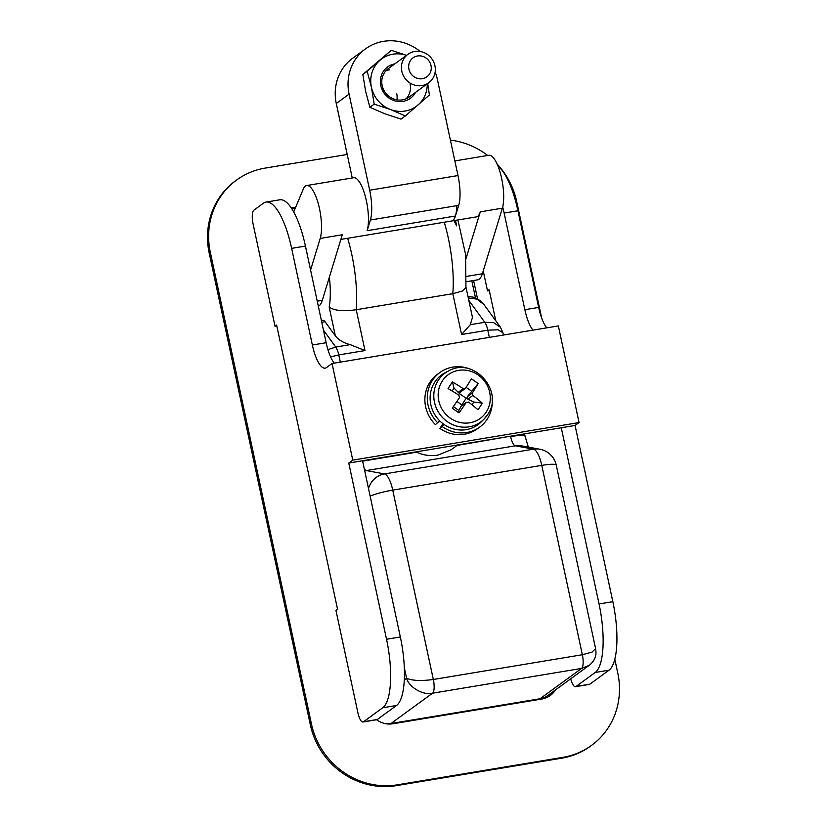 <?xml version="1.0" encoding="UTF-8"?>
<svg xmlns="http://www.w3.org/2000/svg" width="827" height="827" viewBox="0 0 827 827"><rect width="100%" height="100%" fill="white"/><g stroke="black" fill="none" stroke-linecap="round" stroke-linejoin="round"><path stroke-width="1.24" d="M457.672 444.967L451.077 449.774L438.072 455.067C430.753 456.339 423.589 455.377 416.581 452.183A35.251 33.183 -126.1 0 1 416.002 451.883M347.66 238.279A70.491 21.481 80.6 0 1 356.23 309.722L364.986 350.576L350.276 344.642C343.474 342.885 338.501 339.959 335.348 335.865L329.198 307.158C334.356 310.694 343.37 311.541 356.23 309.722L452.814 293.678L462.283 291.063L465.942 287.61L465.57 254.416L457.91 219.972M547.825 695.486A20.561 19.362 -126.1 0 1 539.979 698.763L581.588 668.433L589.206 665.332L547.825 695.486M404.3 679.908L406.574 678.254C409.014 687.371 423.3 695.59 432.562 693.191L390.954 723.522L539.979 698.763M390.954 723.522A20.561 19.362 -126.1 0 1 385.144 723.594M321.414 320.597L322.943 320.349A11.754 3.577 -99.4 0 1 325.052 321.724L335.348 335.865M465.994 287.238L472.465 317.444L470.263 324.711L461.58 334.532L452.814 293.678A70.491 21.481 -99.4 0 0 444.254 222.236M453.951 220.623L456.7 225.885L455.512 220.364M404.32 667.73L406.574 678.254C412.291 680.724 421.201 681.138 433.327 679.484L582.353 654.736L592.101 652.089L595.595 648.606C595.523 649.795 598.417 657.92 589.206 665.332M368.511 488.488A20.561 19.466 -79.5 0 1 384.462 473.933L533.487 449.175A20.561 19.466 -79.5 0 1 539.897 449.237L539.897 449.237A20.561 20.561 0 0 1 556.261 465.146L595.595 648.606M489.336 337.385L487.796 330.169L498.03 329.797L502.888 332.692L503.395 335.049M470.263 324.711L484.787 322.303L493.678 322.664L500.562 327.378M468.289 297.968L476.931 299.105L484.002 304.605L500.407 327.141L502.888 332.692M330.604 356.892L338.76 354.928L340.31 362.133M327.937 349.635L335.752 347.051L350.276 344.642M466.511 281.687L477.665 279.836A35.251 10.741 -99.4 0 0 482.358 273.768L502.361 208.177A29.369 8.952 -99.4 0 0 501.638 178.425A29.369 8.952 -99.4 0 0 488.819 155.28L454.86 160.924M466.025 258.593L480.28 211.846L502.361 208.177M435.147 71.98A46.994 44.244 53.9 0 1 437.4 79.485L457.993 175.551A29.369 8.952 80.6 0 1 458.706 205.344L455.429 216.012A29.369 8.952 80.6 0 1 451.532 221.026L476.362 216.901A29.369 8.952 -99.4 0 0 480.28 211.846M340.869 239.406L451.532 221.026A29.369 8.952 -99.4 0 0 456.762 205.665M362.557 460.763L575.065 425.471L579.065 422.556L352.767 460.143L332.051 363.508L326.448 367.591A29.369 8.952 80.6 0 1 325.166 368.149A29.369 8.952 80.6 0 1 312.348 345.004L291.631 248.369A58.748 17.905 -99.4 0 0 266.005 202.077A58.748 17.905 -99.4 0 0 263.451 203.194L253.848 210.192A11.754 3.577 -99.4 0 0 253.083 223.89L275.019 326.21L276.621 325.042L337.55 609.251L335.948 610.419L357.884 712.74A11.754 3.577 -99.4 0 0 363.012 721.992A11.754 3.577 -99.4 0 0 363.518 721.775L382.725 707.778A58.748 17.905 -99.4 0 0 386.54 639.261L348.767 463.058L362.557 460.763L400.34 636.976A58.748 17.905 -99.4 0 1 396.526 705.483L377.319 719.48A11.754 3.577 -99.4 0 1 376.802 719.697L363.012 721.992M570.702 678.812A11.754 3.577 -99.4 0 0 575.509 686.699A11.754 3.577 -99.4 0 0 576.026 686.472L595.223 672.475A58.748 17.905 -99.4 0 0 599.048 603.968L561.264 427.755M575.509 686.699L589.31 684.405A11.754 3.577 -99.4 0 0 589.827 684.187L609.023 670.19A58.748 17.905 -99.4 0 0 612.838 601.684L575.065 425.471M489.305 290.618L487.517 290.918L489.119 289.75L495.776 320.783M483.237 270.915L487.517 290.918M532.95 330.138A29.369 8.952 80.6 0 1 524.856 309.712L504.139 213.077A58.748 17.905 -99.4 0 0 502.702 206.895M546.75 327.843A29.369 8.952 80.6 0 1 538.656 307.417L517.94 210.782A58.748 17.905 -99.4 0 0 498.04 166.279M579.065 422.556L558.349 325.921L332.051 363.508M348.767 463.058L352.767 460.143M334.253 363.136A29.369 8.952 80.6 0 1 326.148 342.709L305.432 246.074A58.748 17.905 -99.4 0 0 279.805 199.793L266.005 202.077M275.019 326.21L276.807 325.91M471.814 280.808L475.484 297.896M473.602 280.508L477.541 298.888M555.444 689.935A22.029 20.737 -126.1 0 1 550.296 695.507A22.029 20.737 -126.1 0 1 541.892 699.022L392.856 723.77A22.029 20.737 -126.1 0 1 376.574 719.738M553.842 691.103A22.029 20.737 -126.1 0 1 549.479 696.076M291.766 208.724L295.311 208.135M291.238 207.918L295.715 207.174M614.823 659.264L617.8 673.168A74.906 70.522 -126.1 0 1 591.543 745.385A74.906 70.522 -126.1 0 1 562.96 757.336L397.373 784.833A74.906 70.522 -126.1 0 1 311.459 724.049L210.316 252.256A74.906 70.522 -126.1 0 1 236.574 180.038A74.906 70.522 -126.1 0 1 265.157 168.098L347.216 154.463M497.11 164.077A74.906 70.522 -126.1 0 1 516.658 201.375L541.664 318.044M450.405 140.135A74.906 70.522 -126.1 0 1 487.661 155.476M236.574 180.038L235.457 180.855A74.906 70.522 53.9 0 0 209.2 253.072L310.342 724.865A74.906 70.522 53.9 0 0 396.257 785.65L561.843 758.152A74.906 70.522 53.9 0 0 590.426 746.202L591.543 745.385M408.931 69.179A11.754 11.061 -126.1 0 1 417.532 55.978A11.754 11.061 -126.1 0 1 431.001 65.509A11.754 11.061 -126.1 0 1 422.401 78.71A11.754 11.061 -126.1 0 1 408.931 69.179M401.808 71.256A17.625 16.592 -126.1 0 1 407.99 54.272A17.625 16.592 -126.1 0 1 434.93 65.757A17.625 16.592 -126.1 0 1 428.748 82.752A17.625 16.592 -126.1 0 1 401.808 71.256M338.925 115.811L337.106 107.303M391.512 97.4A17.625 16.592 -126.1 0 1 391.647 98.082M396.722 93.606A17.625 16.592 -126.1 0 1 396.939 99.871M410.078 83.868A17.625 16.592 -126.1 0 1 406.305 98.692M415.526 92.386A19.383 18.256 -126.1 0 1 396.536 101.287A19.383 18.256 -126.1 0 1 380.792 85.646A19.383 18.256 -126.1 0 1 394.768 63.906M428.748 82.752L409.107 97.069A17.625 16.592 -126.1 0 1 382.167 85.574A17.625 16.592 -126.1 0 1 388.349 68.589L407.99 54.272M427.259 83.837A29.369 27.653 -126.1 0 1 418.08 104.946A29.369 27.653 -126.1 0 1 390.478 109.526A29.369 27.653 -126.1 0 1 371.406 87.207A29.369 27.653 -126.1 0 1 379.924 60.299A29.369 27.653 -126.1 0 1 406.502 55.347M374.207 104.14L371.406 87.207L367.178 71.318L391.254 50.323L362.846 74.482L365.648 91.404L369.876 107.293L384.72 113.733L400.992 119.119L405.323 115.966L390.478 109.526L374.207 104.14L369.876 107.293M391.254 50.323L405.054 54.799M367.178 71.318L362.846 74.482M427.683 83.527L429.409 94.971L405.323 115.966M439.716 420.86A30.837 29.038 -126.1 0 1 434.775 382.105A30.837 29.038 -126.1 0 1 445.246 372.646L448.627 370.909A30.248 28.48 -126.1 0 0 438.362 380.193A30.248 28.48 -126.1 0 0 444.895 419.754A30.248 28.48 -126.1 0 0 483.878 419.268L481.19 421.956A30.837 29.038 -126.1 0 1 443.82 424.313A30.837 29.038 -126.1 0 1 439.716 420.86L435.405 424.623A33.783 31.798 -126.1 0 1 429.988 382.167A33.783 31.798 -126.1 0 1 437.483 374.259L439.892 372.512A33.783 31.798 53.9 0 0 432.387 380.42A33.783 31.798 53.9 0 0 437.803 422.866M442.259 381.03A27.084 25.503 53.9 0 0 450.198 418.09A27.084 25.503 53.9 0 0 486.193 412.115A27.084 25.503 53.9 0 0 478.244 375.044A27.084 25.503 53.9 0 0 442.259 381.03M460.525 391.926L459.285 392.753L458.189 392.318L454.044 388.09L452.379 381.981A58.603 18.597 33.1 0 1 463.254 388.628L465.591 388.235A58.603 6.657 125.3 0 0 471.338 378.838A58.159 40.947 28.8 0 1 474.791 381.144A58.159 40.947 28.8 0 1 478.099 383.625A58.603 6.657 125.3 0 1 472.362 393.021L472.879 395.44L467.813 399.131L473.757 402.036L472 404.744M473.757 402.036L482.286 403.142A58.603 18.597 -146.9 0 0 472.879 395.44M482.286 403.142A58.159 30.341 134.9 0 1 477.975 409.768A58.603 18.597 -146.9 0 0 468.558 402.067L466.211 402.449L461.156 406.14L458.83 410.43L453.361 406.553M461.456 405.799L466.211 402.449A58.603 6.657 -54.7 0 1 459.016 412.921A58.159 7.908 -143.8 0 1 455.636 410.554A58.159 7.908 -143.8 0 1 452.245 408.135A58.603 6.657 -54.7 0 0 459.45 397.663L458.933 395.254A58.603 18.597 -146.9 0 0 448.058 388.607A58.159 18.514 -63.4 0 1 452.379 381.981M443.82 424.313L442.3 426.649A33.783 31.798 53.9 0 0 479.681 427.104A33.783 31.798 53.9 0 0 487.186 419.186A33.783 31.798 53.9 0 0 492.127 398.459M470.966 369.421A33.783 31.798 53.9 0 0 439.892 372.512M479.681 427.104L477.282 428.851A33.783 31.798 -126.1 0 1 439.902 428.396L442.962 423.682M442.3 426.649L439.902 428.396M456.886 401.446L461.807 404.93L466.128 398.304L459.357 393.518L458.437 394.934M461.156 406.14L462.035 405.581M467.813 399.131L466.883 398.138L467.296 396.712L478.099 383.625M466.128 398.304L466.883 398.138M466.139 387.377L471.421 391.119M459.357 393.518L459.285 392.753M452.152 390.985L454.044 388.09M458.83 410.43L459.016 412.921M460.05 392.401L465.591 388.235M420.188 51.47A46.994 44.244 53.9 0 0 383.49 41.35A46.994 44.244 53.9 0 0 365.555 48.845A46.994 44.244 53.9 0 0 349.087 94.154L369.679 190.22A29.369 8.952 80.6 0 1 370.393 220.013L367.116 230.681A29.369 8.952 -99.4 0 0 366.402 200.889A29.369 8.952 -99.4 0 0 353.594 177.743L306.672 185.537A29.369 8.952 -99.4 0 0 303.302 189.073L293.699 211.981M310.57 270.047L320.214 238.434A29.369 8.952 -99.4 0 0 319.491 208.683A29.369 8.952 -99.4 0 0 306.672 185.537M318.323 306.217A35.251 10.741 -99.4 0 0 322.292 300.356L342.285 234.765L320.214 238.434M352.25 177.97L336.279 103.489A46.994 44.244 -126.1 0 1 352.757 58.179L365.555 48.845M389.548 69.799A17.625 16.592 53.9 0 0 385.806 70.905M325.052 321.724L321.765 322.272M323.46 330.159L335.752 347.051A11.754 3.577 80.6 0 1 338.76 354.928L364.986 350.576M556.261 465.146A20.561 2.967 -12.1 0 0 541.757 465.374L582.353 654.736A11.754 3.577 -99.4 0 1 581.588 668.433L432.562 693.191A11.754 3.577 80.6 0 0 433.327 679.484L392.732 490.122L541.757 465.374A20.561 6.265 -99.4 0 0 533.487 449.175L515.324 445.815L366.299 470.573L384.462 473.933A20.561 6.265 80.6 0 1 392.732 490.122A20.561 2.967 -12.1 0 0 370.145 496.148M456.969 445.474L510.517 436.191M468.795 300.335L484.787 322.303A11.754 3.577 -99.4 0 1 487.796 330.169L461.58 334.532M362.639 461.146L416.581 452.183M364.273 468.733A11.754 3.577 -99.4 0 0 366.299 470.573A20.561 19.466 -79.5 0 0 364.738 470.904M539.897 449.237L521.744 445.877A20.561 19.466 -79.5 0 0 515.324 445.815A11.754 3.577 80.6 0 1 510.6 436.563A20.561 2.967 -12.1 0 1 525.104 436.346L528.329 447.097M329.198 307.158A49.93 15.217 -99.4 0 0 329.373 277.148M466.748 276.363L482.358 273.768M609.023 670.19L595.223 672.475M612.838 601.684L599.048 603.968M589.827 684.187L576.026 686.472M517.94 210.782L504.139 213.077M538.656 307.417L524.856 309.712M386.54 639.261L400.34 636.976M382.725 707.778L396.526 705.483M312.348 345.004L326.148 342.709M291.631 248.369L305.432 246.074M363.518 721.775L377.319 719.48M561.843 758.152L562.96 757.336M396.257 785.65L397.373 784.833M310.342 724.865L311.459 724.049M209.2 253.072L210.316 252.256M487.413 414.896A30.248 28.48 -126.1 0 1 483.878 419.268L487.496 414.803C504.687 391.45 473.613 356.261 448.627 370.909M467.296 396.712L472.362 393.021M458.189 392.318L463.254 388.628M367.116 230.681L455.429 216.012M322.292 300.356L317.248 301.193M370.393 220.013L458.706 205.344M369.679 190.22L457.993 175.551M349.087 94.154L336.279 103.489M524.576 433.855L525.104 436.346M467.968 296.479L473.23 297.141L476.931 298.568L480.59 300.966L484.002 304.605"/></g></svg>

